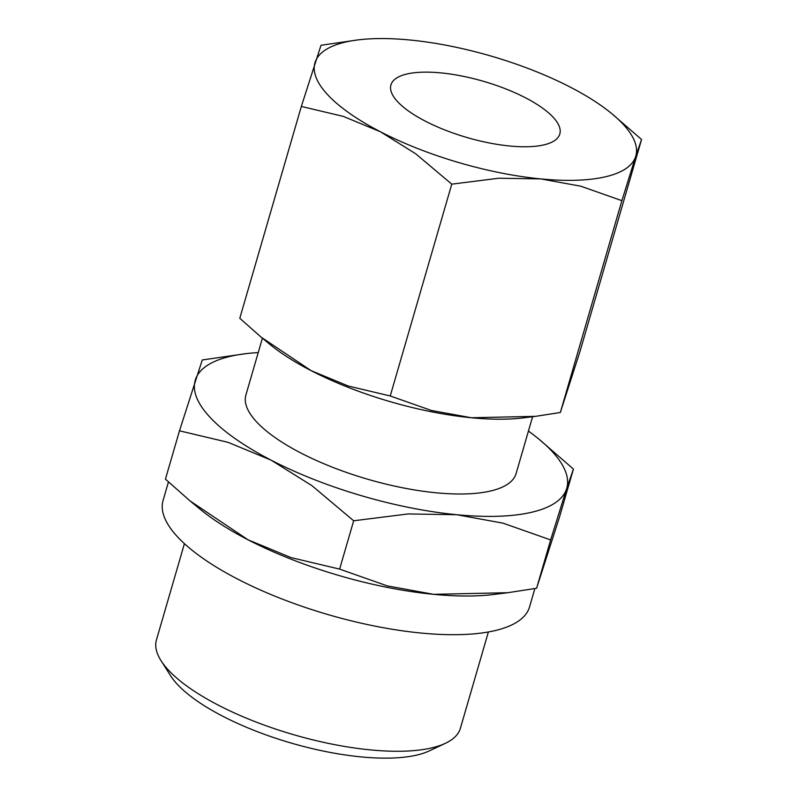 <?xml version="1.0" encoding="UTF-8"?>
<svg xmlns="http://www.w3.org/2000/svg" width="798" height="798" viewBox="0 0 798 798"><rect width="100%" height="100%" fill="white"/><g stroke="black" fill="none" stroke-linecap="round" stroke-linejoin="round"><path stroke-width="1.2" d="M168.458 481.972L163.071 500.496A190.802 63.541 16.2 0 0 280.936 598.57A190.802 63.541 16.2 0 0 495.099 630.58A190.802 63.541 16.2 0 0 529.533 606.959L534.879 588.565M184.418 543.657L156.438 639.956A158.273 52.708 16.2 0 0 161.036 660.674A158.273 52.708 16.2 0 0 280.706 730.739A158.273 52.708 16.2 0 0 431.848 747.856A158.273 52.708 16.2 0 0 445.424 743.297A158.273 52.708 16.2 0 0 460.406 728.265L488.386 631.966M161.036 660.674L170.582 675.716A143.989 47.95 16.2 0 0 279.45 739.467A143.989 47.95 16.2 0 0 416.955 755.038A143.989 47.95 16.2 0 0 429.304 750.888L445.424 743.297M262.412 338.212L245.894 395.05A140.687 46.853 16.2 0 0 332.806 467.369A140.687 46.853 16.2 0 0 490.71 490.97A140.687 46.853 16.2 0 0 516.097 473.553L532.605 416.716M245.046 353.763L202.263 359.978L179.48 430.81L228.048 442.321L271.121 460.157L311.958 485.663L353.664 520.785L408.137 513.942L456.695 514.71L503.029 523.159L550.64 539.917L566.58 488.855A193.445 64.419 -163.8 0 1 531.847 512.216A193.445 64.419 -163.8 0 1 456.695 514.71A193.445 64.419 -163.8 0 1 271.121 460.157A193.445 64.419 -163.8 0 1 195.41 379.748A193.445 64.419 -163.8 0 1 230.143 356.387A193.445 64.419 -163.8 0 1 245.046 353.763A193.445 64.419 -163.8 0 1 258.233 352.586M528.436 431.09A193.445 64.419 -163.8 0 1 538.939 439.149A193.445 64.419 -163.8 0 1 566.58 488.855L573.433 469.074L559.388 517.403L536.605 588.246L507.867 592.705L433.573 594.33A193.445 64.419 16.2 0 0 493.822 594.46L507.867 592.705M357.963 39.9L321.015 45.267L301.335 106.443L343.28 116.388L380.476 131.79L415.748 153.815L451.768 184.148L498.82 178.233L540.755 178.902L580.764 186.193L621.881 200.667L635.647 156.568A167.061 55.641 -163.8 0 1 605.652 176.747A167.061 55.641 -163.8 0 1 540.755 178.902A167.061 55.641 -163.8 0 1 380.476 131.79A167.061 55.641 -163.8 0 1 315.1 62.344A167.061 55.641 -163.8 0 1 345.095 42.164A167.061 55.641 -163.8 0 1 357.963 39.9A167.061 55.641 -163.8 0 1 409.992 40.01A167.061 55.641 -163.8 0 1 570.271 87.122A167.061 55.641 -163.8 0 1 611.777 113.645A167.061 55.641 -163.8 0 1 635.647 156.568L641.562 139.49L611.777 113.645M641.562 139.49L580.026 351.32L560.346 412.496L535.528 416.347L471.359 417.753A167.061 55.641 16.2 0 0 523.398 417.863L535.528 416.347M543.947 144.877A87.93 29.287 -163.8 0 1 445.254 130.124A87.93 29.287 -163.8 0 1 390.94 84.927A87.93 29.287 -163.8 0 1 406.8 74.034A87.93 29.287 -163.8 0 1 505.493 88.787A87.93 29.287 -163.8 0 1 559.807 133.984A87.93 29.287 -163.8 0 1 543.947 144.877M261.076 337.115L269.574 344.118A167.061 55.641 16.2 0 0 311.08 370.631A167.061 55.641 16.2 0 0 471.359 417.753L431.349 410.451L390.232 395.978L348.287 386.033L311.08 370.631L261.076 337.115L239.789 318.272L301.335 106.443M390.232 395.978L451.768 184.148M560.346 412.496L621.881 200.667M190.084 500.954L199.929 509.074A193.445 64.419 16.2 0 0 247.988 539.777A193.445 64.419 16.2 0 0 433.573 594.33L387.239 585.882L339.629 569.114L291.061 557.603L247.988 539.777L190.084 500.954L165.435 479.139L179.48 430.81M573.433 469.074L538.939 439.149M339.629 569.114L353.664 520.785M536.605 588.246L550.64 539.917"/></g></svg>
